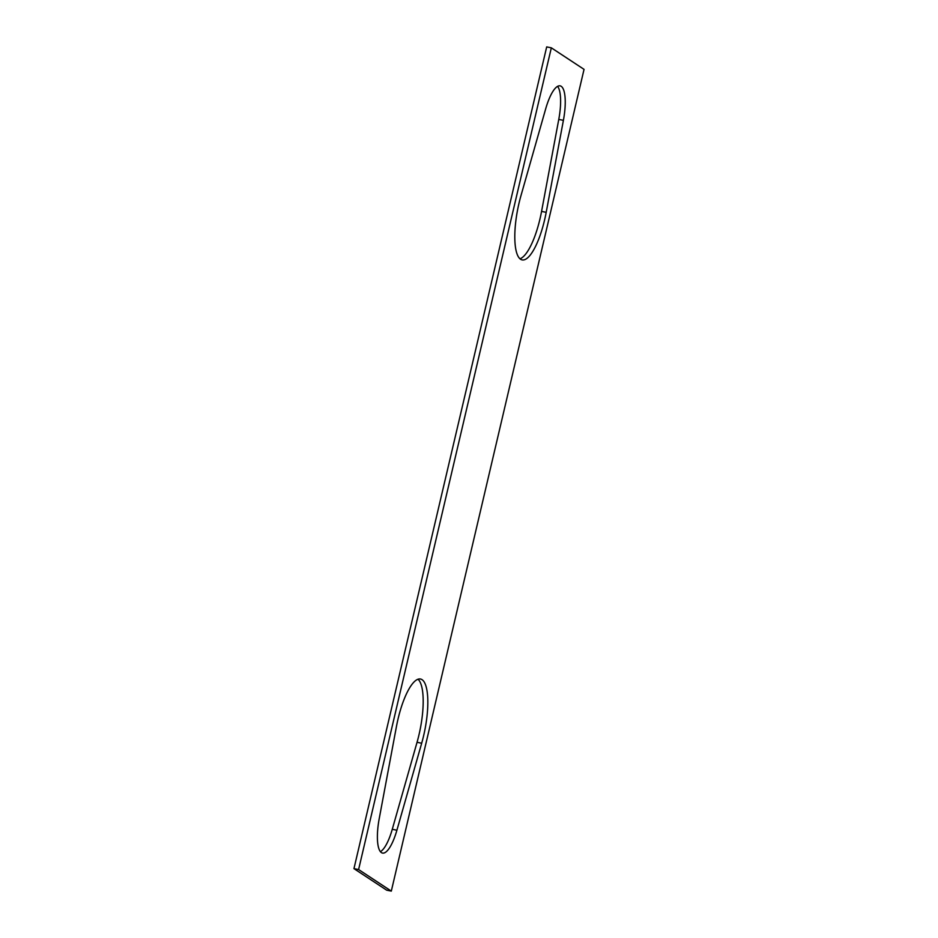 <?xml version="1.0" encoding="UTF-8"?>
<svg xmlns="http://www.w3.org/2000/svg" width="938" height="938" viewBox="0 0 938 938"><rect width="100%" height="100%" fill="white"/><g stroke="black" fill="none" stroke-linecap="round" stroke-linejoin="round"><path stroke-width="1.41" d="M391.31 891.1L386.667 890.174L353.954 868.635L358.597 869.549L391.31 891.1L584.046 69.365L551.333 47.826L358.597 869.549M551.333 47.826L546.69 46.9L353.954 868.635M557.582 86.343A34.565 9.99 -78.7 0 1 558.767 119.419L541.566 211.402A49.386 14.269 -78.7 0 1 520.004 258.782M417.996 679.218A49.386 14.269 -78.7 0 1 417.047 742.298L392.272 829.298A34.565 9.99 -78.7 0 1 380.418 851.657M563.398 120.345L546.197 212.328A49.386 14.269 -78.7 0 1 522.185 259.908A49.386 14.269 -78.7 0 1 520.953 195.702L545.728 108.702A34.565 9.99 -78.7 0 1 560.092 85.85A34.565 9.99 -78.7 0 1 563.398 120.345L558.767 119.419M396.434 726.598A49.386 14.269 -78.7 0 1 420.447 679.018A49.386 14.269 -78.7 0 1 421.678 743.224L396.903 830.224A34.565 9.99 -78.7 0 1 382.552 853.076A34.565 9.99 -78.7 0 1 379.233 818.581L396.434 726.598M417.047 742.298L421.678 743.224M392.272 829.298L396.903 830.224M546.197 212.328L541.566 211.402"/></g></svg>
